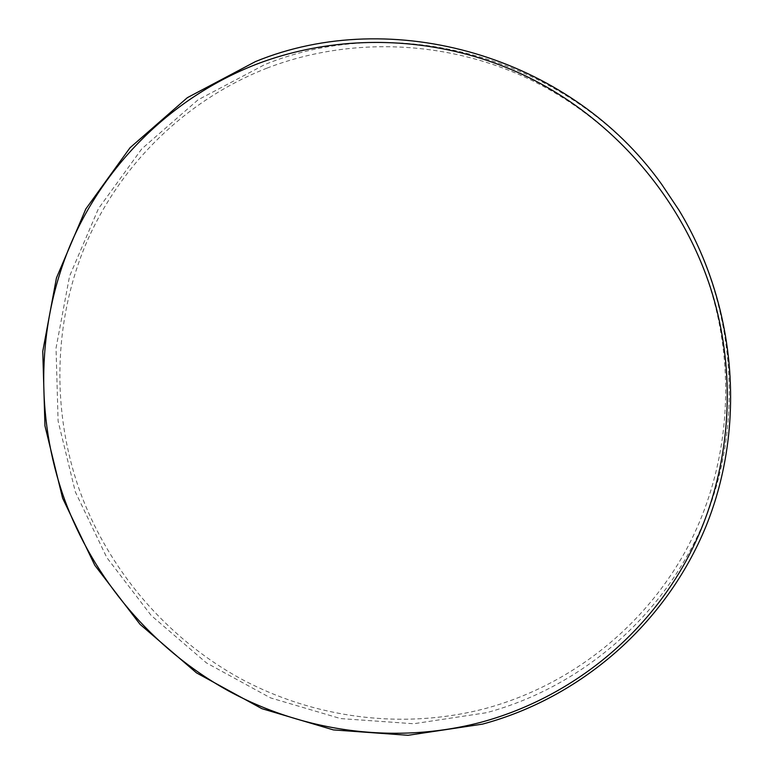 <?xml version="1.0" encoding="UTF-8"?>
<svg xmlns="http://www.w3.org/2000/svg" width="774" height="774" viewBox="0 0 774 774"><rect width="100%" height="100%" fill="white"/><g stroke="black" fill="none" stroke-linecap="round" stroke-linejoin="round"><path stroke-width="0.58" stroke-dasharray="3.87 2.9" d="M266.885 68.17C348.968 36.572 445.872 39.542 529.668 79.345C613.211 119.593 679.949 195.648 709.197 284.687C737.97 373.9 728.363 472.217 685.648 550.865C642.41 629.32 568.484 685.909 485.937 708.374C403.128 730.279 314.041 718.417 239.853 678.247C165.926 637.486 108.196 569.587 79.529 490.281C51.461 410.781 53.212 321.336 86.32 243.026C119.96 165.055 184.928 100.339 266.885 68.17M661.905 184.628C571.831 58.427 398 10.033 264.756 64.59L198.018 99.856L141.787 148.85L98.424 208.69L69.554 276.212L56.038 348.097L58.098 421.046L75.33 491.877L106.822 557.599L151.153 615.436L206.455 662.912L270.474 697.867L340.55 718.572L413.674 723.748L486.536 712.699C582.183 686.848 666.008 615.088 705.491 518.067C744.491 420.998 735.339 303.166 678.721 209.764"/><path stroke-width="1.16" d="M480.906 722.297C565.63 699.415 641.598 641.472 686.064 560.918C729.998 480.17 739.925 379.067 710.309 287.251C680.23 195.619 611.508 117.319 525.575 75.939C439.371 35.004 339.776 32.024 255.565 64.571C171.47 97.688 104.964 164.214 70.608 244.274C36.804 324.674 35.169 416.422 64.019 497.972C93.499 579.329 152.701 649.009 228.504 690.93C304.559 732.243 395.911 744.607 480.906 722.297M255.488 61.572C391.538 5.679 569.461 55.109 661.693 184.338L678.914 210.073C736.877 305.701 746.223 426.319 706.304 525.536C665.882 624.715 580.152 697.896 482.454 724.135L408.033 735.3L333.381 729.901L261.854 708.655L196.519 672.887L140.065 624.366L94.805 565.291L62.617 498.185L44.95 425.855L42.764 351.357L56.454 277.934L85.827 208.951L130.003 147.776L187.356 97.669L255.488 61.572M678.914 210.073L661.693 184.338"/></g></svg>

